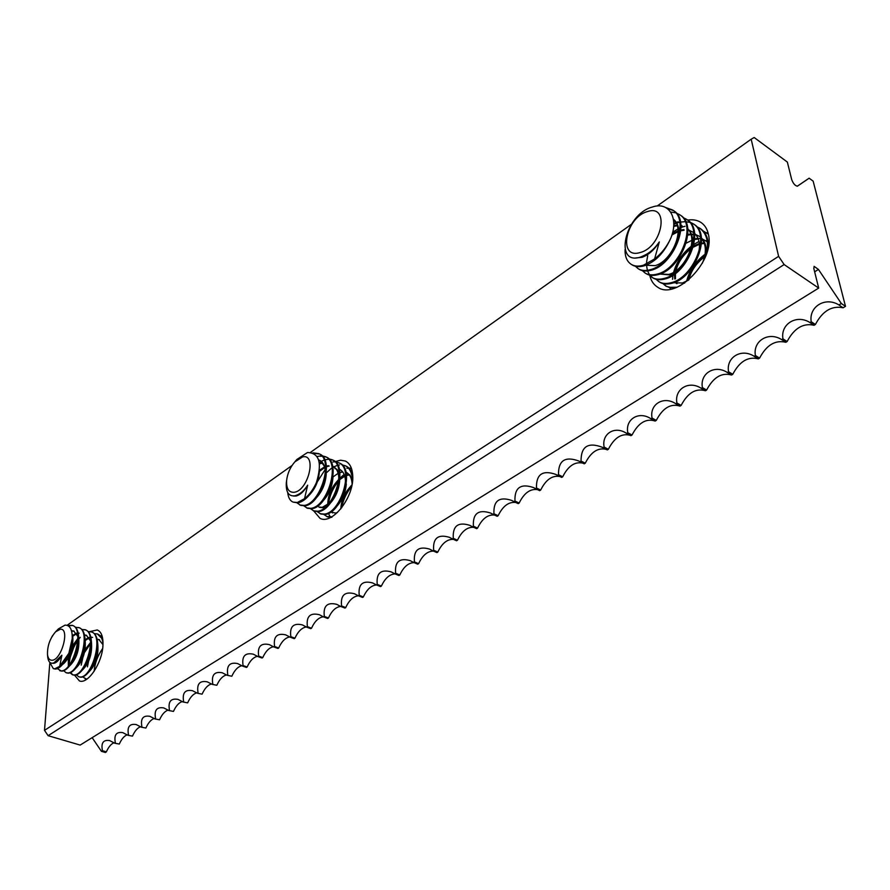<?xml version="1.0" encoding="UTF-8"?>
<svg xmlns="http://www.w3.org/2000/svg" width="890" height="890" viewBox="0 0 890 890"><rect width="100%" height="100%" fill="white"/><g stroke="black" fill="none" stroke-linecap="round" stroke-linejoin="round"><path stroke-width="1.33" d="M687.659 220.097C692.865 219.274 697.348 220.086 701.098 222.544C704.824 225.103 707.261 229.019 708.384 234.304C715.36 260.848 675.755 301.054 657.421 287.025C653.572 284.566 651.035 280.751 649.811 275.6M90.001 631.533L97.266 629.964C101.382 631.678 103.273 636.784 102.951 645.283C102.35 662.816 87.899 684.577 79.433 680.939L74.593 675.232M335.163 461.632L340.57 460.197L345.376 461.053C349.859 463.267 352.307 468.162 352.729 475.727C354.331 496.798 332.426 525.078 320.055 518.38L313.792 510.994M119.316 744.051L114.777 743.239L119.316 744.051C121.541 739.045 124.166 735.952 127.203 734.795M114.042 742.738C111.105 743.918 108.547 746.955 106.377 751.85L105.332 752.484L101.415 751.327L102.461 750.704C100.882 742.972 103.262 739.59 109.603 740.558L114.777 743.239M809.144 178.189L797.54 186.099C795.36 186.021 793.424 183.907 791.744 179.769L787.35 162.069L754.175 137.516L751.171 139.207L778.616 256.342L784.135 264.553L818.689 288.082L813.827 268.558L814.105 266.366L818.433 269.436L841.339 303.512L845.5 306.338L813.149 181.148L809.144 178.189L797.251 186.221M845.5 306.338L843.097 307.784C831.761 305.448 822.527 311.022 815.396 324.483L814.094 325.273C803.125 322.836 794.136 328.254 787.127 341.526L785.859 342.294C775.246 339.757 766.49 345.031 759.593 358.125L758.358 358.87C748.09 356.245 739.557 361.385 732.77 374.29L731.558 375.024C721.623 372.309 713.313 377.316 706.615 390.054L705.447 390.766C695.824 387.962 687.714 392.857 681.128 405.417L679.982 406.107C670.66 403.237 662.761 407.998 656.275 420.403L655.151 421.07L650.935 418.745L652.058 418.066L656.275 420.403M655.04 421.014C646.029 418.189 638.352 422.861 632.022 435.01L630.932 435.677L626.716 433.408L627.806 432.74L632.022 435.01M630.354 435.366C621.698 432.952 614.367 437.591 608.36 449.283L607.292 449.917L603.075 447.715L604.143 447.069L608.36 449.283M606.301 449.394C597.98 447.359 590.971 451.964 585.264 463.201L584.218 463.824L580.002 461.676L581.048 461.042L585.264 463.201M582.828 463.123C574.851 461.421 568.143 465.971 562.702 476.795L561.69 477.407L557.474 475.305L558.497 474.693L562.702 476.795M559.932 476.528C552.278 475.138 545.859 479.654 540.675 490.067L539.685 490.668L535.48 488.621L536.47 488.02L540.675 490.067M537.593 489.656C530.251 488.543 524.099 493.004 519.159 503.039L518.191 503.629L513.986 501.626L514.954 501.048L519.159 503.039M515.777 502.483C508.735 501.626 502.85 506.043 498.133 515.722L497.187 516.289L492.982 514.342L493.939 513.764L498.133 515.722M494.484 515.043C487.731 514.42 482.091 518.77 477.574 528.104L476.651 528.671L472.457 526.769L473.391 526.201L477.574 528.104M473.691 527.325C467.205 526.913 461.799 531.219 457.482 540.219L456.581 540.764L452.387 538.906L453.299 538.361L457.482 540.219M453.377 539.351C447.147 539.129 441.974 543.367 437.824 552.067L436.945 552.601L432.763 550.788L433.653 550.254L437.824 552.067M433.519 551.121C427.545 551.077 422.572 555.26 418.6 563.659L417.733 564.182L413.572 562.413L414.44 561.879L418.6 563.659M414.106 562.636C408.377 562.758 403.604 566.874 399.799 574.996L398.943 575.507L394.782 573.772L395.638 573.26L399.799 574.996M395.138 573.917C389.631 574.183 385.047 578.244 381.387 586.087L380.553 586.588L376.403 584.897L377.238 584.396L381.387 586.087M376.57 584.975C371.297 585.364 366.891 589.358 363.365 596.956L362.553 597.446L358.414 595.788L359.226 595.299L363.365 596.956M358.425 595.799C353.352 596.3 349.114 600.238 345.721 607.581L344.931 608.07L340.792 606.457L341.593 605.968L345.721 607.581M340.714 606.402C335.819 606.98 331.736 610.852 328.443 618.005L327.665 618.472L323.548 616.892L324.327 616.425L328.443 618.005M323.37 616.781C318.665 617.438 314.704 621.242 311.522 628.207L310.755 628.663L306.649 627.116L307.406 626.66L311.522 628.207M306.405 626.96C301.855 627.684 298.028 631.422 294.935 638.197L294.19 638.653L290.096 637.14L290.841 636.684L294.935 638.197M289.773 636.94C285.39 637.707 281.696 641.401 278.692 647.987L277.958 648.432L273.864 646.963L274.598 646.518L278.692 647.987M273.497 646.719C269.258 647.542 265.676 651.169 262.761 657.588L262.038 658.022L257.966 656.586L258.69 656.141L262.761 657.588M257.533 656.297C253.439 657.176 249.979 660.747 247.142 666.999L246.441 667.433L242.38 666.009L243.081 665.587L247.142 666.999M241.902 665.698C237.941 666.621 234.593 670.125 231.834 676.233L227.095 675.265L231.834 676.233M226.572 674.92C222.756 675.877 219.496 679.337 216.826 685.278L212.109 684.332L216.826 685.278M211.542 683.954C207.848 684.955 204.7 688.359 202.097 694.156L197.413 693.232L202.097 694.156M196.801 692.832C193.23 693.866 190.182 697.215 187.645 702.866L182.984 701.965L187.645 702.866M182.35 701.543C178.901 702.599 175.931 705.892 173.472 711.41L168.833 710.531L173.472 711.41M168.177 710.087C164.828 711.177 161.958 714.414 159.555 719.799L154.938 718.931L159.555 719.799M154.259 718.475C151.022 719.587 148.23 722.78 145.893 728.031L141.31 727.186L145.893 728.031M140.609 726.707C137.472 727.853 134.768 730.99 132.477 736.119L127.926 735.285L132.477 736.119M841.339 303.512L838.936 304.959L843.097 307.784M787.127 341.526L782.944 338.856C780.33 324.071 796.561 314.014 809.922 322.525L811.224 321.735L815.396 324.483M809.922 322.525L814.094 325.273M782.944 338.856L781.676 339.624L785.859 342.294M732.77 374.29L728.565 371.764C725.884 357.446 741.292 347.901 754.164 356.278L755.399 355.522L759.593 358.125M754.164 356.278L758.358 358.87M681.128 405.417L676.923 403.025L675.766 403.715L679.982 406.107M706.615 390.054L702.41 387.595L701.231 388.307L705.447 390.766M728.565 371.764L727.352 372.498L731.558 375.024M751.171 139.207L657.154 206.024M631.322 224.38L310.577 452.309M292.053 465.47L67.139 625.292M52.588 635.638L51.876 636.828M317.43 481.646L325.184 469.531M49.762 663.54L44.5 730.345L48.116 735.685L80.156 745.086L818.689 288.082M778.616 256.342L44.5 730.345M784.135 264.553L48.116 735.685M115.377 742.883C113.809 735.018 116.267 731.591 122.776 732.626L127.926 735.285M128.527 734.918C126.97 726.908 129.528 723.448 136.203 724.549L141.31 727.186M141.922 726.807C140.375 718.653 143.023 715.16 149.876 716.317L154.938 718.931M155.572 718.553C154.026 710.242 156.773 706.705 163.805 707.939L168.833 710.531M169.478 710.142C167.943 701.676 170.791 698.094 178.011 699.395L182.984 701.965M183.64 701.565C182.127 692.932 185.076 689.305 192.485 690.696L197.413 693.232M198.07 692.832C196.579 684.032 199.638 680.361 207.248 681.829L212.109 684.332M212.788 683.921C211.308 674.943 214.49 671.238 222.311 672.796L227.095 675.265M227.784 674.843C226.338 665.687 229.631 661.926 237.663 663.584L242.38 666.009M243.081 665.587C241.657 656.23 245.073 652.437 253.339 654.194L257.966 656.586M258.69 656.141C257.288 646.596 260.837 642.747 269.325 644.616L273.864 646.963M274.598 646.518C273.23 636.762 276.912 632.868 285.657 634.848L290.096 637.14M290.841 636.684C289.506 626.716 293.333 622.777 302.322 624.88L306.649 627.116M307.406 626.66C306.116 616.47 310.087 612.487 319.343 614.712L323.548 616.892M324.327 616.425C323.07 606.001 327.197 601.974 336.72 604.343L340.792 606.457M341.593 605.968C340.38 595.31 344.686 591.227 354.487 593.752L358.414 595.788M359.226 595.299C358.069 584.385 362.541 580.258 372.632 582.939L376.403 584.897M377.238 584.396C376.136 573.227 380.786 569.055 391.188 571.892L394.782 573.772M395.638 573.26C394.593 561.812 399.432 557.596 410.157 560.622L413.572 562.413M414.44 561.879C413.472 550.154 418.511 545.893 429.547 549.097L432.763 550.788M433.653 550.254C432.763 538.228 438.014 533.911 449.394 537.326L452.387 538.906M453.299 538.361C452.498 526.023 457.961 521.662 469.697 525.3L472.457 526.769M473.391 526.201C472.679 513.541 478.375 509.136 490.479 513.007L492.982 514.342M493.939 513.764C493.327 500.759 499.268 496.32 511.75 500.436L513.986 501.626M514.954 501.048C514.465 487.687 520.661 483.192 533.533 487.575L535.48 488.621M536.47 488.02C536.114 474.292 542.566 469.764 555.85 474.426L557.474 475.305M558.497 474.693C558.275 460.575 565.017 456.003 578.723 460.976L580.002 461.676M581.048 461.042C580.981 446.513 588.023 441.907 602.152 447.214L603.075 447.715M604.143 447.069C601.429 434.086 614.423 425.487 626.182 433.118L626.716 433.408M627.806 432.74C625.047 419.324 638.842 410.668 650.835 418.689L650.935 418.745M652.058 418.066C649.299 404.383 663.573 395.549 675.766 403.715M676.923 403.025C674.186 389.13 688.816 380.075 701.231 388.307M702.41 387.595C699.707 373.489 714.715 364.199 727.352 372.498M755.399 355.522C752.751 340.97 768.56 331.18 781.676 339.624M811.224 321.735C808.654 306.705 825.33 296.381 838.936 304.959M92.16 737.665L101.415 751.327M102.461 750.704L106.377 751.85M302.589 456.904L294.824 461.888C290.207 467.25 287.47 473.436 286.625 480.455C286.213 488.588 288.705 492.526 294.089 492.292C308.318 490.969 317.229 453.344 302.589 456.904M286.613 480.511L286.302 482.881C285.846 492.326 288.761 496.631 295.046 495.797L297.182 494.974C300.954 493.416 304.447 490.145 307.673 485.172L304.547 498.656C309.308 494.862 313.258 489.511 316.406 482.591C322.325 462.922 319.343 452.91 307.473 452.532L296.837 459.496L295.146 461.51M307.673 485.172C304.035 491.402 300.164 495.018 296.036 496.019L293.567 496.042M319.354 463.223L322.469 462.611M319.443 463.879L322.547 463.056M319.488 470.254L324.583 466.794M326.363 466.104L328.366 465.681M319.466 471.433L324.783 467.473M326.43 466.738L329.2 466.06M328.944 503.395L322.269 507.345L318.843 507.033M325.762 506.755L323.103 507.712L319.677 507.4M333.038 476.929L338.144 473.302M339.88 472.579L342.75 471.967M337.432 512.529L335.563 513.085L330.835 511.984M327.809 504.419C327.82 495.307 331.514 486.952 338.868 479.376M339.913 478.464L344.564 475.549M346.477 474.893L349.002 474.526M332.537 512.918L331.091 511.806M328.61 503.707C328.911 495.418 332.304 487.709 338.801 480.589M339.802 479.621L344.764 476.195M346.544 475.483L349.314 474.915M340.826 508.858C341.226 500.013 344.931 492.07 351.951 485.05M341.693 507.767C342.383 500.013 345.698 492.904 351.65 486.452M319.488 469.876C319.009 480.233 315.461 488.799 308.841 495.563M318.631 459.93L319.51 460.264C323.37 462.132 325.339 466.538 325.417 473.491M318.687 460.119L320.356 460.642L325.684 468.096M326.263 473.914C325.562 483.748 322.091 491.881 315.872 498.311M332.993 477.274C332.248 486.797 328.877 494.707 322.859 501.037M339.179 474.503L337.065 469.52L332.882 466.316C336.921 468.296 338.912 472.924 338.845 480.211M339.68 480.633C338.901 489.823 335.619 497.521 329.812 503.74M334.985 468.663L335.819 468.607M339.312 469.219L339.513 469.308C343.64 471.355 345.643 476.106 345.498 483.548M346.321 483.971C345.52 492.838 342.316 500.325 336.72 506.41M341.56 471.633L342.428 471.578M345.976 472.234L346.099 472.29C349.681 473.97 351.695 477.874 352.14 484.015M345.999 472.312L349.959 475.06L352.529 480.845M316.406 482.591C311.311 494.328 305.237 501.081 298.172 502.861L293.021 502.105C290.029 500.792 288.26 497.61 287.715 492.548M313.736 453.255L319.388 453.978C335.296 459.318 321.346 504.363 304.992 505.787L300.675 505.375L297.16 502.984M304.547 498.656L297.316 502.494L293.021 502.105M341.771 507.667C343.006 500.258 346.232 493.249 351.472 486.641M340.736 508.969L340.848 508.09M350.693 486.252L352.006 484.75M328.621 503.395C329.701 495.396 333.082 487.809 338.79 480.645M330.301 517.046L328.41 513.397M327.642 504.563L327.798 503.084M338.256 479.955L338.868 479.254M339.947 478.108L344.152 474.448M346.188 473.135L346.922 472.724M351.072 471.133L352.151 470.921M331.859 517.312L327.476 516.856L324.016 514.576M331.848 516.779L326.641 516.5M338.99 462.911L339.401 463.089C355.466 468.518 341.716 513.174 325.206 514.453L320.834 514.008L317.363 511.705M335.441 461.888L338.578 462.711C354.632 468.14 340.87 512.807 324.372 514.097L320 513.652M326.385 472.812L330.924 468.707M331.447 468.329L332.159 467.851M332.86 467.406L333.861 466.838M333.939 466.794L337.299 465.403M337.877 465.248L339.491 464.936M329.122 459.218L332.771 460.063C348.78 465.47 334.963 510.259 318.509 511.583L314.148 511.149L310.666 508.824M328.777 458.873L331.937 459.685C347.945 465.092 334.117 509.892 317.663 511.216L313.313 510.793M322.414 456.192L326.096 457.026C342.06 462.411 328.176 507.322 311.767 508.691L307.428 508.279L303.935 505.909M319.265 462.633L321.268 461.376M321.457 461.265L324.16 460.041M324.761 459.841L328.61 459.207M322.08 455.836L325.262 456.648C341.215 462.021 327.331 506.944 310.922 508.324L306.594 507.912M312.935 452.865L318.542 453.589C334.451 458.94 320.489 503.996 304.146 505.42L299.83 505.019M317.085 456.514L321.579 455.814M346.855 468.285L348.491 468.185M348.98 468.207L351.539 468.674M348.635 467.873L351.517 468.596M345.587 465.904L345.999 466.082C349.281 467.561 351.517 470.788 352.74 475.772M342.06 464.892L345.175 465.715C349.781 467.906 352.229 473.08 352.529 481.212M332.905 461.943L334.952 461.854M320.445 456.292L321.913 456.181M704.468 256.999L702.01 258.89C695.046 264.975 690.696 271.94 688.949 279.76M647.508 211.564C625.648 217.127 617.571 259.457 639.877 252.604C662.282 247.453 670.192 203.732 647.508 211.564M659.323 241.924L654.595 258.934C661.537 253.539 666.933 246.63 670.793 238.186C679.137 218.239 669.035 201.062 652.348 207.036C624.702 214.112 613.41 266.577 640.956 256.921L644.271 255.419C649.989 252.727 655.007 248.232 659.323 241.924C654.35 249.879 648.554 255.007 641.957 257.332L635.616 257.944M687.914 280.483C689.895 270.493 695.513 262.238 704.758 255.742M673.419 219.296C685.801 229.331 671.527 261.482 655.062 265.643L645.873 265.242M673.697 225.648L677.079 225.137M673.641 226.449L677.268 225.749M687.759 229.053C699.128 239.822 684.899 270.449 668.857 274.387L659.846 274.042L669.703 274.921L676 271.828M672.306 233.636L678.08 230.821M678.892 230.543L679.938 230.243M671.906 235.005L678.102 231.678M678.937 231.367L679.849 231.066M680.817 230.799L684.121 230.21M688.704 279.983L682.441 282.998L673.63 282.709M684.677 283.065L673.552 282.742M686.145 243.181L691.83 240.345M692.643 240.066L693.699 239.744M694.634 239.51L697.682 239.054M676.478 283.554L675.599 281.908M674.731 278.959L674.509 274.198M674.843 271.483C676.945 261.938 682.352 253.962 691.04 247.565M693.488 246.052L698.572 243.838M677.034 283.621L676.133 281.663M675.443 278.77L675.454 273.497M675.933 270.727C678.158 262.161 683.086 254.896 690.696 248.933M693.154 247.264L698.617 244.639M673.385 219.118C678.202 223.234 679.882 229.464 678.425 237.808M673.619 220.753L674.954 221.009M673.663 221.221L675.276 221.454M680.928 225.359L681.807 225.548M680.95 225.793L682.118 225.982M687.725 228.763C692.264 233.247 693.677 239.599 691.953 247.843M680.883 230.02L683.932 229.609M687.837 229.876L688.604 230.043M689.116 230.187L693.722 232.635M687.859 230.288L688.916 230.477M689.45 230.61L693.221 232.279M694.589 233.347C699.162 237.964 700.508 244.461 698.639 252.827M687.814 234.415L690.729 234.048M691.363 234.037L693.855 234.204M694.69 234.359L695.346 234.515M695.858 234.66L699.095 236.184M701.431 238.22C706.326 244.583 706.638 252.916 702.366 263.218M688.126 235.082L690.929 234.648M691.575 234.604L693.889 234.66M694.712 234.771L695.669 234.949M699.929 236.74L700.53 237.174M701.398 237.897C705.77 242.358 707.149 248.566 705.548 256.52M694.701 238.776L697.482 238.464M698.105 238.453L700.675 238.654M701.487 238.82L702.054 238.954M702.555 239.099L707.316 241.846M708.195 242.748L708.796 243.482M701.52 239.21L702.366 239.377M702.877 239.51L707.294 241.68M708.162 242.414L708.829 243.092M701.52 243.115L704.179 242.848M701.476 243.827L704.379 243.426M670.793 238.186C664.329 252.649 655.507 261.838 644.327 265.776C639.332 267.189 635.238 266.878 632.034 264.842L631.6 264.553M654.595 258.934L643.448 265.22C638.453 266.644 634.359 266.333 631.166 264.286C626.894 261.482 624.869 256.531 625.08 249.456M687.67 280.628L688.259 278.659M703.667 256.465L704.791 255.564M686.568 281.262C689.461 270.504 695.613 261.493 705.025 254.251M672.562 279.327L672.985 275.233M673.63 272.24C676.578 261.971 682.474 253.294 691.319 246.196M693.889 244.372L698.339 241.835M701.576 240.478L702.822 240.066M670.938 289.094L669.636 287.804M674.131 288.304L666.41 286.391L663.395 283.688M677.123 287.214L669.102 287.359L665.564 285.857L662.883 283.554M690.262 222.511L693.966 224.302C712.234 234.704 694.378 278.27 672.017 283.243C666.999 284.578 662.872 284.21 659.635 282.141L659.212 281.863M689.906 222.122L693.121 223.746C711.388 234.126 693.521 277.724 671.171 282.697C666.143 284.032 662.015 283.676 658.778 281.607L656.086 279.282M672.673 232.223L677.935 228.964M678.658 228.596L680.105 227.94M680.995 227.573L682.719 226.939M683.142 226.805L684.032 226.538M684.299 226.472L685.022 226.283M686.757 219.496L687.191 219.774C705.425 230.132 687.503 273.864 665.175 278.926C660.158 280.272 656.041 279.916 652.804 277.858L649.767 275.099M649.444 274.665L647.575 270.961M647.375 270.338L646.585 265.709M646.585 265.587L646.552 264.975M646.54 264.041L646.596 262.35M646.652 261.615L647.72 255.653M673.763 224.258L676.3 223.234M676.778 223.067L678.447 222.556M678.547 222.522L679.771 222.233M683.097 217.572L686.346 219.196C704.569 229.553 686.635 273.308 664.307 278.381C659.301 279.738 655.173 279.382 651.947 277.324L649.244 274.977M673.763 223.323L675.922 222.511M676.356 222.367L677.346 222.066M677.602 221.999L678.302 221.81M679.938 214.924L680.372 215.202C698.561 225.526 680.572 269.425 658.277 274.576C653.26 275.945 649.155 275.6 645.929 273.553L645.506 273.274M676.244 212.988L679.515 214.624C697.704 224.959 679.704 268.869 657.41 274.031C652.403 275.399 648.287 275.066 645.072 273.007L642.346 270.638M666.777 208.171L673.496 210.596C691.652 220.898 673.596 264.964 651.324 270.193C646.318 271.584 642.213 271.261 639.009 269.214L638.586 268.925M665.776 207.57L672.629 210.018C690.785 220.32 672.718 264.397 650.457 269.637C645.45 271.038 641.345 270.716 638.141 268.669L635.404 266.266M706.949 233.013L708.318 233.97M703.378 231.111L708.362 234.159M700.274 228.541L700.697 228.808C705.948 232.546 708.485 238.598 708.318 246.975M696.67 226.627L699.852 228.252C707.094 233.948 709.152 242.948 706.037 255.23M680.505 222.077L685.2 221.677M685.812 221.699L689.739 222.355M670.66 212.042L675.732 212.821M60.309 629.23L55.592 631.811C49.94 638.43 47.248 646.04 47.515 654.64C48.015 658.311 49.44 660.18 51.776 660.258C61.354 660.87 70.355 627.928 60.309 629.23M47.515 654.64L47.771 657.354C48.349 661.481 49.962 663.439 52.632 663.206L54.09 662.75L61.877 655.207L59.675 666.343L68.864 653.305L72.224 638.62C72.435 629.597 70.032 625.091 65.014 625.125L58.406 628.896L55.592 631.811M61.877 655.207C59.051 660.313 56.281 663.028 53.567 663.339L52.532 663.217M71.5 630.765L73.703 630.988L77.875 636.561M71.612 631.144L74.093 631.144M72.479 635.538L76.44 633.202M72.624 636.372L76.718 633.647M78.22 633.224L79.188 633.146M68.363 666.109L68.296 657.376M72.212 646.207L77.92 638.408M68.908 665.431L68.641 661.426L70.21 653.127M71.033 650.779L77.908 639.476M85.173 639.621L89.056 637.418M90.836 637.129L92.593 637.385M85.329 640.422L89.334 637.852M90.902 637.44L91.737 637.385M85.173 649.466L90.669 642.346M84.55 652.459L90.669 643.348M87.309 662.104L87.609 660.847M72.034 640.945L72.023 641.023C71.445 648.321 69.253 654.784 65.46 660.413L65.27 660.669M72.135 634.125C75.149 643.069 68.797 660.703 62.612 664.396M78.42 643.314L78.42 643.437C77.819 650.501 75.683 656.798 72.023 662.316L71.734 662.761M78.676 636.851C79.833 649.366 76.651 659.212 69.131 666.41M84.784 645.762L84.773 645.84C84.161 652.681 82.08 658.8 78.542 664.207L78.454 664.341M85.062 639.131C86.185 651.502 83.037 661.248 75.617 668.401M84.695 635.004L86.33 635.271L90.624 641.123M91.091 648.287C90.457 654.884 88.444 660.814 85.051 666.065L84.951 666.221M85.473 635.271L86.708 635.415M91.414 641.412C92.504 653.616 89.389 663.273 82.069 670.381M97.366 650.779L91.514 667.912M97.744 643.681C98.801 655.73 95.72 665.286 88.488 672.339M97.177 639.231L98.823 639.498L102.984 644.649M97.956 639.498L99.202 639.654M68.864 653.305L63.891 662.761C60.987 666.732 58.184 668.835 55.492 669.069L53.333 668.635L49.517 662.06M68.319 625.826L72.591 625.492M59.675 666.343L54.691 668.813L53.333 668.635M67.696 625.503L72.201 625.347C85.295 628.229 72.924 671.75 61.121 670.882L57.327 668.657M94.14 671.294C94.796 663.339 97.633 655.741 102.639 648.499M87.431 666.844L88.555 661.404M86.708 679.259L82.703 676.923M87.12 678.97L85.106 678.836M81.19 665.142L82.792 657.91M100.615 635.772L102.016 635.727M88.121 631.544L91.904 632.056C96.231 633.825 98.145 639.231 97.655 648.265C96.854 656.197 94.385 663.451 90.224 670.014C87.064 674.609 83.994 677.023 81.001 677.257L78.821 676.812L76.407 674.876M91.125 631.789C104.364 634.737 92.193 677.957 80.211 677.001L78.821 676.812M94.385 633.658L97.366 633.925C100.348 635.004 102.228 638.074 103.017 643.159M81.824 629.419L85.629 629.92C89.868 631.633 91.781 636.917 91.359 645.773C90.58 654.005 88.021 661.493 83.682 668.234C80.59 672.662 77.586 674.998 74.671 675.232L72.49 674.787L70.076 672.807M72.902 674.898L70.588 672.595M69.186 665.064C69.542 656.62 72.446 648.365 77.864 640.322M79.054 638.764L80.278 637.329M88.433 631.889L89.846 631.733M84.85 629.653C98.045 632.579 85.807 675.899 73.881 674.976L72.49 674.787M68.63 661.682L75.594 642.269M75.505 627.272L79.332 627.773C83.482 629.441 85.384 634.603 85.028 643.27C84.261 651.803 81.624 659.523 77.107 666.432C74.081 670.704 71.144 672.951 68.308 673.185L66.138 672.751L63.713 670.737M78.542 627.506C91.681 630.409 79.388 673.83 67.518 672.929L66.138 672.751M72.201 625.347L73.002 625.614C77.063 627.239 78.954 632.289 78.654 640.778C77.908 649.589 75.194 657.532 70.51 664.607C67.551 668.724 64.681 670.904 61.922 671.138L59.752 670.693M97.366 633.925L102.795 639.376M83.582 629.608L85.24 629.797M77.285 627.461L78.932 627.65M818.433 269.436L814.639 271.817M704.524 256.798L702.01 258.89M286.625 480.455L286.302 482.881M294.824 461.888L296.837 459.496M319.51 460.264L320.356 460.642M346.099 472.29L346.911 472.657M345.999 466.082L345.175 465.715M339.401 463.089L338.578 462.711M332.771 460.063L331.937 459.685M326.096 457.026L325.262 456.648M319.388 453.978L318.542 453.589M705.759 240.623L706.593 241.168M632.034 264.842L631.166 264.286M666.41 286.391L665.564 285.857M659.635 282.141L658.778 281.607M652.804 277.858L651.947 277.324M645.929 273.553L645.072 273.007M639.009 269.214L638.141 268.669M707.372 233.28L706.538 232.724M700.697 228.808L699.863 228.252M693.966 224.302L693.121 223.746M687.191 219.774L686.346 219.196M680.372 215.202L679.515 214.624M673.496 210.596L672.629 210.018M98.823 639.498L99.602 639.765M65.081 660.981L65.46 660.413"/></g></svg>
